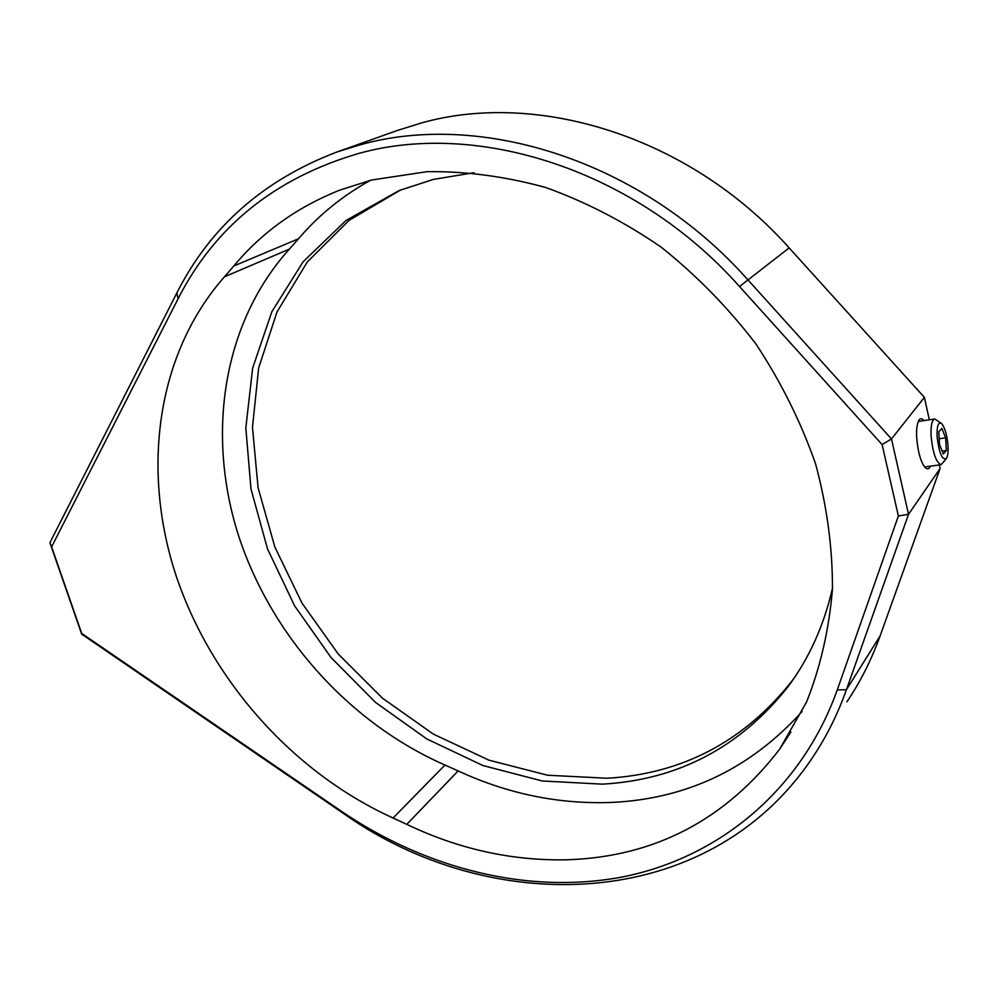 <?xml version="1.0" encoding="UTF-8"?>
<svg xmlns="http://www.w3.org/2000/svg" width="998" height="998" viewBox="0 0 998 998"><rect width="100%" height="100%" fill="white"/><g stroke="black" fill="none" stroke-linecap="round" stroke-linejoin="round"><path stroke-width="1.5" d="M930.435 466.153C929.113 469.072 927.429 469.596 925.358 467.725C922.738 465.018 920.493 459.654 918.622 451.62C915.815 437.124 915.877 426.67 918.821 420.295C920.268 418.137 922.002 418.237 923.998 420.607M358.556 153.492C274.999 178.056 214.832 226.496 178.068 298.801L51.609 546.854L81.699 633.418L341.403 811.274C425.635 868.572 528.241 895.044 623.139 876.818C717.487 857.931 800.87 791.576 837.26 689.917L898.375 515.966L882.107 444.597L739.518 286.526C635.738 169.648 477.543 120.084 358.556 153.492M882.107 444.597L891.476 438.945L908.529 514.294L846.429 689.718C837.547 714.63 826.082 737.485 812.048 758.293C707.545 913.607 490.23 918.247 342.439 812.734L81.674 634.129L49.9 542.712L176.833 292.963C210.291 226.783 263.784 179.752 337.312 151.858L360.041 144.86C480.936 110.566 641.988 160.628 747.577 279.49L891.476 438.945L924.385 397.379L789.156 247.891C689.98 136.489 537.373 89.982 421.069 123.066L397.254 130.513M794.857 677.031L791.713 681.36C743.772 741.576 682.258 773.862 607.183 778.253L547.615 775.234L488.945 760.164L433.282 734.066L382.496 698.201L338.222 653.989L301.92 603.004L274.837 546.966L258.07 487.723L252.469 427.319L258.669 367.95L276.982 312L307.297 261.975L348.976 220.433L400.797 189.869M832.507 588.047C823.974 625.559 809.041 658.568 787.734 687.111C739.593 747.539 677.817 779.887 602.405 784.154L542.238 780.972L482.982 765.553L426.795 738.944L375.572 702.442L331.012 657.507L294.572 605.761L267.526 548.937L250.985 488.958L245.82 427.905L252.669 368.037L271.818 311.788L303.155 261.726L345.994 220.483L399.038 190.581L433.307 179.428L474.05 172.691M802.105 711.524C750.658 768.435 687.36 798.737 612.211 802.417C559.254 804.463 507.895 793.971 458.144 770.918L444.996 765.029C349.125 722.976 271.144 635.751 238.447 535.315C206.399 434.978 222.205 323.626 289.383 249.101L298.514 238.772C318.574 215.219 342.576 195.72 370.532 180.289M406.772 824.36C458.643 849.173 512.136 860.975 567.251 859.777C654.364 856.908 725.159 820.057 779.638 749.211L806.621 701.893C820.481 666.914 829.089 629.301 832.457 589.082C832.594 547.877 826.968 506.136 815.578 463.87C800.92 421.967 781.01 381.96 755.848 343.848C728.004 307.521 696.417 275.261 661.1 247.092C624.224 221.768 585.776 201.908 545.756 187.512C505.524 176.446 465.954 171.169 427.069 171.668L371.568 180.027L340.056 190.032C297.204 207.035 261.788 232.359 233.806 266.004L224.475 276.795C155.9 354.564 141.491 470.806 176.122 575.796C211.464 680.885 293.187 772.664 393.075 818.011L406.772 824.36L458.144 770.918M846.94 701.781C860.451 681.721 871.504 659.765 880.099 635.926L940.079 468.536L939.293 464.943M898.375 515.966L908.529 514.294L940.079 468.536M929.325 419.809L924.385 397.379M51.609 546.854L49.9 542.712M81.674 634.129L81.699 633.418M937.072 436.351C939.056 453.142 942.174 460.515 946.453 458.481C947.788 456.211 948.312 452.032 948.013 445.944C947.102 435.14 944.981 427.693 941.65 423.614C938.357 421.555 936.823 425.809 937.072 436.351M946.241 458.781L941.102 464.706C936.124 462.585 932.781 452.942 931.084 435.802C930.71 425.51 931.945 419.909 934.802 418.998L941.102 423.189M943.31 453.965L946.354 450.522L945.63 437.835L941.875 428.466L938.794 431.772L939.517 444.597L943.31 453.965M939.193 438.758L945.63 437.835M942.149 451.108L946.354 450.522M178.068 298.801L176.833 292.963M224.475 276.795L289.383 249.101M233.806 266.004L298.514 238.772M393.075 818.011L444.996 765.029M837.26 689.917L846.429 689.718L880.099 635.926M739.518 286.526L789.156 247.891M342.439 812.734L341.403 811.274M337.312 151.858L399.188 129.827M779.638 749.211L790.915 732.021M787.734 687.111L791.713 681.36M924.635 466.939L941.102 464.706M918.222 421.468L934.652 419.023"/></g></svg>
